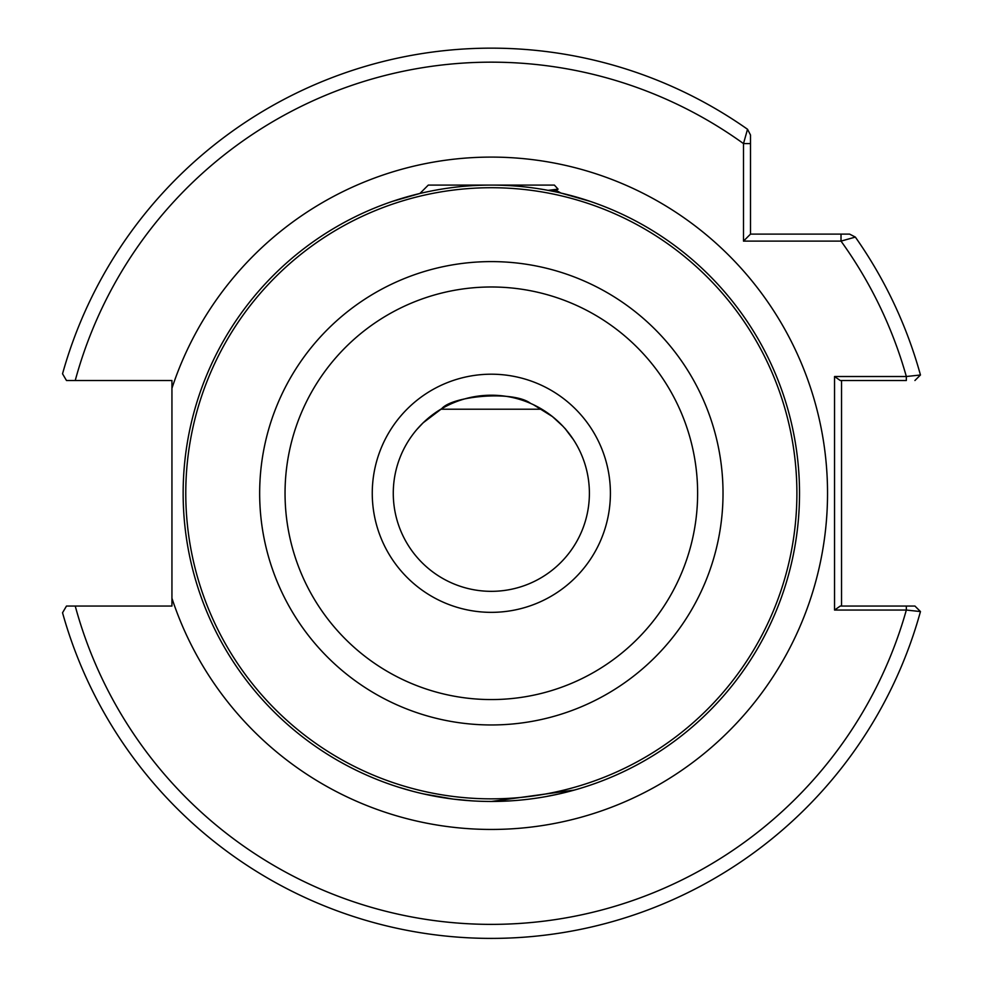 <?xml version="1.0" encoding="UTF-8"?>
<svg xmlns="http://www.w3.org/2000/svg" width="983" height="983" viewBox="0 0 983 983"><rect width="100%" height="100%" fill="white"/><g stroke="black" fill="none" stroke-linecap="round" stroke-linejoin="round"><path stroke-width="1.47" d="M574.441 790.049L491.34 801.464L509.722 800.912M545.958 796.586L559.634 793.809M570.57 791.106L578.225 788.968M582.894 787.555L577.488 789.177M393.274 493.282A98.054 98.054 0 0 0 491.34 591.336A98.054 98.054 0 0 0 589.395 493.282A98.054 98.054 0 0 0 491.34 395.215A98.054 98.054 0 0 0 393.274 493.282A98.054 98.054 0 0 1 491.34 395.215A98.054 98.054 0 0 1 589.395 493.282M171.939 388.297L171.939 606.044L75.236 606.044A431.119 431.119 0 0 0 906.338 610.05L834.542 610.05L834.542 376.514L906.338 376.514L920.457 374.99A445.127 445.127 0 0 0 855.345 237.087L841.018 241.118L743.492 241.118L743.492 143.592L747.522 129.264L750.496 134.99L750.496 143.592L750.496 134.99L747.522 129.264A445.127 445.127 0 0 0 62.543 373.798L66.475 380.507L171.939 380.507L171.939 388.297A336.211 336.211 0 0 1 827.539 493.282A336.211 336.211 0 0 1 171.939 598.254M799.523 493.282A308.183 308.183 0 0 1 491.34 801.464A308.183 308.183 0 0 1 183.145 493.282A308.183 308.183 0 0 1 491.34 185.087A308.183 308.183 0 0 1 799.523 493.282A308.183 308.183 0 0 0 491.34 185.087A308.183 308.183 0 0 0 183.145 493.282M530.648 403.448C513.79 390.276 452.438 395.805 441.686 408.719L423.12 422.825L416.976 429.35M429.804 416.927L423.243 422.715M421.744 424.189L418.131 428.035M541.842 409.223L440.826 409.223L436.243 412.16M434.535 413.339L433.245 414.273M555.493 419.114L552.987 417.025M559.671 422.948L561.146 424.41M562.78 426.106L552.434 416.583L533.474 404.738M574.035 440.593L573.384 439.585M570.914 435.973C562.288 424.816 563.099 425.995 573.347 439.524M398.299 787.088L412 791.082M423.329 793.871L453.249 799.105M453.47 799.13L471.889 800.85M548.059 190.358L553.269 191.378L558.086 189.154L548.059 190.358M556.132 190.284L560.888 193.037L589.984 201.306M392.684 201.306L419.901 193.479L428.293 185.087L554.375 185.087L558.086 189.154M747.522 129.264A445.127 445.127 0 0 0 62.543 373.798L66.475 380.507L75.236 380.507A431.119 431.119 0 0 1 743.492 143.592L750.496 143.592L750.496 234.114L841.018 234.114L841.018 241.118A431.119 431.119 0 0 1 906.338 376.514L906.338 380.507L840.268 380.507L834.542 376.514M879.76 380.507L868.849 380.507M66.475 606.044L75.236 606.044L66.475 606.044L62.543 612.753A445.127 445.127 0 0 0 920.457 611.561L906.338 610.05L906.338 606.044L914.927 606.044L840.268 606.044L834.542 610.05M841.546 380.507L841.546 606.044M841.018 234.114L849.619 234.114L855.345 237.087A445.127 445.127 0 0 1 920.457 374.99L914.927 380.507M62.543 612.753A445.127 445.127 0 0 0 920.457 611.561L914.927 606.044M743.492 241.118L750.496 234.114M553.613 191.304L549.055 190.284M478.918 396.002L496.87 395.375M610.406 493.282A119.078 119.078 0 0 1 491.34 612.348A119.078 119.078 0 0 1 372.262 493.282A119.078 119.078 0 0 1 491.34 374.204A119.078 119.078 0 0 1 610.406 493.282M285.045 493.282A206.283 206.283 0 0 0 491.34 699.564A206.283 206.283 0 0 0 697.623 493.282A206.283 206.283 0 0 0 491.34 286.987A206.283 206.283 0 0 0 285.045 493.282M723.021 493.282A231.681 231.681 0 0 1 491.34 724.962A231.681 231.681 0 0 1 259.659 493.282A231.681 231.681 0 0 1 491.34 261.601A231.681 231.681 0 0 1 723.021 493.282M185.775 493.282A305.566 305.566 0 0 0 491.34 798.847A305.566 305.566 0 0 0 796.894 493.282A305.566 305.566 0 0 0 491.34 187.716A305.566 305.566 0 0 0 185.775 493.282"/></g></svg>
